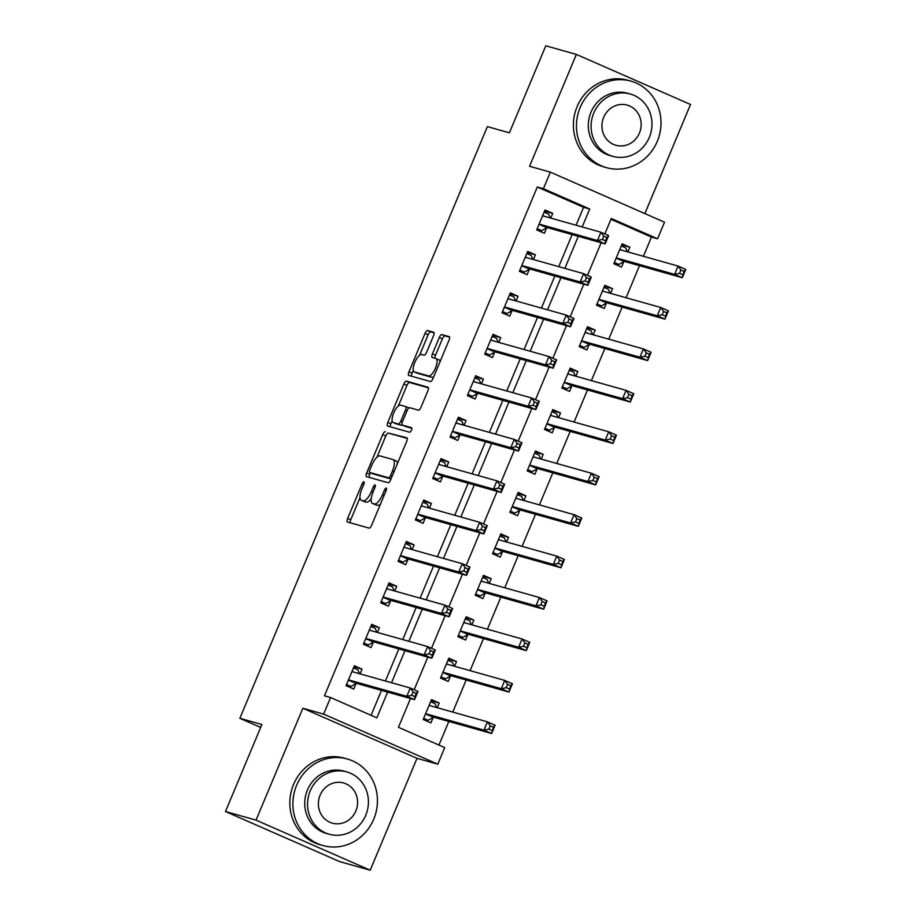 <?xml version="1.0" encoding="UTF-8"?>
<svg xmlns="http://www.w3.org/2000/svg" width="916" height="916" viewBox="0 0 916 916"><rect width="100%" height="100%" fill="white"/><g stroke="black" fill="none" stroke-linecap="round" stroke-linejoin="round"><path stroke-width="1.37" d="M363.904 481.827A2.473 0.87 -66.3 0 0 362.106 483.866L347.645 518.433A3.527 1.237 -66.3 0 0 347.427 522.005A3.527 1.237 -66.3 0 0 347.485 522.028L369.091 528.108A3.527 1.237 -66.3 0 0 371.656 525.2L386.117 490.621A2.473 0.87 -66.3 0 0 386.266 488.125A2.473 0.87 -66.3 0 0 386.231 488.114A2.473 0.87 -66.3 0 0 384.434 490.152L382.567 494.629A11.301 3.962 -66.3 0 1 374.369 503.96L372.572 503.445A11.301 3.962 -66.3 0 1 372.388 503.388A11.301 3.962 -66.3 0 1 373.087 491.961L374.953 487.484A2.473 0.87 -66.3 0 0 375.102 484.988A2.473 0.87 -66.3 0 0 375.068 484.965A2.473 0.87 -66.3 0 0 373.27 487.014L371.404 491.48A11.301 3.962 -66.3 0 1 363.205 500.812L361.408 500.308A11.301 3.962 -66.3 0 1 361.225 500.239A11.301 3.962 -66.3 0 1 361.923 488.812L363.789 484.335A2.473 0.87 -66.3 0 0 363.938 481.839A2.473 0.87 -66.3 0 0 363.904 481.827M433.486 335.84A3.527 1.237 -66.3 0 0 433.703 332.279A3.527 1.237 -66.3 0 0 433.646 332.256L427.589 330.55A3.527 1.237 -66.3 0 0 425.024 333.458L408.96 371.85A3.527 1.237 -66.3 0 0 408.742 375.423A3.527 1.237 -66.3 0 0 408.799 375.445L430.405 381.537A3.527 1.237 -66.3 0 0 432.97 378.617L449.035 340.225A3.527 1.237 -66.3 0 0 449.252 336.653A3.527 1.237 -66.3 0 0 449.195 336.63L441.867 334.569A3.527 1.237 -66.3 0 0 439.314 337.489L432.432 353.92A3.527 1.237 -66.3 0 0 432.215 357.492A3.527 1.237 -66.3 0 0 432.272 357.503L435.901 358.534A9.446 3.309 -66.3 0 1 436.062 358.591A9.446 3.309 -66.3 0 1 435.386 368.346A9.446 3.309 -66.3 0 1 428.619 375.938L414.398 371.93A9.446 3.309 -66.3 0 1 414.25 371.873A9.446 3.309 -66.3 0 1 414.925 362.106A9.446 3.309 -66.3 0 1 421.681 354.526L424.051 355.19A3.527 1.237 -66.3 0 0 426.616 352.282L433.486 335.84M576.084 225.221L583.584 207.291L537.303 186.99L543.417 188.719L550.344 172.139L664.512 222.21L657.573 238.778L611.293 218.489L604.835 233.935M225.485 811.519L256.045 820.129L370.213 870.2L339.641 861.59L225.485 811.519L261.884 724.51L239.866 718.304L487.381 126.614L509.388 132.809L545.787 45.8L576.359 54.41L529.562 166.288L550.344 172.139M370.213 870.2L417.009 758.322L302.853 708.251L256.045 820.129M302.853 708.251L323.634 714.114L330.573 697.534L376.854 717.835L387.617 692.107M537.303 186.99L324.459 695.817L330.573 697.534M385.258 431.734A3.527 1.237 -66.3 0 0 382.693 434.653L366.64 473.045A3.527 1.237 -66.3 0 0 366.423 476.618A3.527 1.237 -66.3 0 0 366.48 476.641L388.075 482.721A3.527 1.237 -66.3 0 0 390.64 479.812L406.704 441.409A3.527 1.237 -66.3 0 0 406.922 437.848A3.527 1.237 -66.3 0 0 406.864 437.825L388.338 433.085A3.527 1.237 -66.3 0 0 385.785 436.005L376.9 457.244M392.151 420.776L390.892 423.799L387.8 422.448L403.864 384.056A3.527 1.237 -66.3 0 1 406.418 381.136L428.024 387.228A3.527 1.237 -66.3 0 1 428.081 387.25A3.527 1.237 -66.3 0 1 427.864 390.823L420.994 407.254A3.527 1.237 -66.3 0 1 418.429 410.162L409.67 407.7A3.527 1.237 -66.3 0 0 407.105 410.608L402.548 421.509A3.527 1.237 -66.3 0 0 402.33 425.081A3.527 1.237 -66.3 0 0 402.387 425.104L411.513 427.669A2.473 0.87 -66.3 0 1 411.547 427.692L411.513 427.669M387.8 422.448A3.527 1.237 -66.3 0 0 387.582 426.02A3.527 1.237 -66.3 0 0 387.64 426.043L409.601 432.226A2.473 0.87 -66.3 0 0 411.376 430.245A2.473 0.87 -66.3 0 0 411.547 427.692M644.875 213.6L690.515 104.481L576.359 54.41M371.072 715.304L381.503 690.378M385.418 681.012L398.838 648.952M402.754 639.574L416.162 607.514M420.089 598.148L433.497 566.077M437.413 556.71L450.832 524.639M454.748 515.273L468.168 483.201M472.084 473.835L485.491 441.775M489.419 432.398L502.827 400.338M506.754 390.972L520.162 358.9M524.078 349.534L537.497 317.463M541.413 308.097L554.833 276.037M558.749 266.659L572.157 234.599M360.103 673.878L362.072 669.161L354.366 665.783L346.042 685.672L353.759 689.05L356.015 683.657M377.438 632.452L379.407 627.723L371.701 624.346L363.377 644.234L371.095 647.612L373.35 642.231M394.773 591.015L396.743 586.297L389.025 582.908L380.713 602.797L388.418 606.186L390.674 600.793M412.097 549.577L414.078 544.86L406.361 541.471L398.048 561.359L405.754 564.748L408.009 559.355M429.432 508.14L431.413 503.422L423.696 500.044L415.372 519.933L423.089 523.311L425.345 517.918M446.768 466.702L448.737 461.985L441.031 458.607L432.707 478.495L440.424 481.873L442.68 476.48M464.103 425.276L466.072 420.559L458.355 417.169L450.042 437.058L457.748 440.447L460.004 435.054M481.438 383.838L483.408 379.121L475.69 375.732L467.378 395.62L475.083 399.01L477.339 393.617M498.762 342.401L500.743 337.683L493.026 334.294L484.701 354.183L492.419 357.572L494.674 352.179M516.097 300.963L518.067 296.246L510.361 292.868L502.037 312.757L509.754 316.135L512.01 310.742M533.433 259.526L535.402 254.808L527.696 251.431L519.372 271.319L527.089 274.697L529.345 269.304M550.768 218.1L552.737 213.382L545.02 209.993L536.707 229.882L544.413 233.271L546.669 227.878M438.959 745.074L448.84 721.453M452.756 712.087L466.164 680.015M470.091 670.649L483.499 638.578M487.426 629.212L500.834 597.152M504.75 587.774L518.17 555.714M522.086 546.337L535.505 514.277M539.421 504.911L552.829 472.839M556.756 463.473L570.164 431.402M574.08 422.036L587.5 389.976M591.415 380.598L604.835 348.538M608.751 339.172L622.159 307.1M626.086 297.734L639.494 265.663M643.41 256.297L651.459 237.061L610.949 219.29M437.241 707.713L439.211 702.996L431.505 699.606L423.181 719.495L430.898 722.884L433.154 717.491M454.576 666.275L456.546 661.558L448.829 658.18L440.516 678.069L448.222 681.447L450.477 676.054M471.9 624.838L473.881 620.121L466.164 616.743L457.84 636.631L465.557 640.009L467.813 634.616M489.236 583.412L491.216 578.683L483.499 575.305L475.175 595.194L482.892 598.572L485.148 593.19M506.571 541.974L508.54 537.257L500.834 533.868L492.51 553.756L500.228 557.146L502.483 551.753M523.906 500.537L525.876 495.819L518.158 492.43L509.846 512.319L517.551 515.708L519.807 510.315M541.23 459.099L543.211 454.382L535.494 451.004L527.181 470.893L534.887 474.27L537.142 468.877M558.565 417.662L560.546 412.944L552.829 409.567L544.505 429.455L552.222 432.833L554.478 427.44M575.901 376.236L577.87 371.518L570.164 368.129L561.84 388.018L569.557 391.407L571.813 386.014M593.236 334.798L595.205 330.081L587.488 326.691L579.175 346.58L586.893 349.969L589.148 344.576M610.571 293.36L612.541 288.643L604.823 285.254L596.511 305.154L604.217 308.532L606.472 303.139M627.895 251.923L629.876 247.206L622.159 243.828L613.835 263.716L621.552 267.094L623.807 261.701M239.866 718.304L260.659 727.43M651.459 237.061L657.573 238.778M410.483 698.542L398.449 727.304L444.729 747.605L437.802 764.184L323.634 714.114M417.009 758.322L437.802 764.184M582.198 226.95L589.698 209.008L543.417 188.719M391.533 682.729L404.952 650.669M408.868 641.303L422.276 609.232M426.203 599.865L439.611 567.794M443.527 558.428L456.947 526.368M460.863 516.99L474.282 484.93M478.198 475.564L491.606 443.493M495.533 434.127L508.941 402.055M512.857 392.689L526.276 360.629M530.192 351.252L543.612 319.192M547.528 309.814L560.935 277.754M564.863 268.388L578.271 236.317M601.136 242.763L587.5 275.373M583.813 284.189L570.164 316.81M566.477 325.627L552.829 358.248M549.142 367.064L535.494 399.674M531.807 408.502L518.17 441.111M514.471 449.939L500.834 482.549M497.148 491.365L483.499 523.986M479.812 532.803L466.164 565.424M462.477 574.24L448.84 606.85M445.142 615.678L431.505 648.288M427.818 657.115L414.169 689.725M583.584 207.291L589.698 209.008M439.211 702.996L431.047 700.694M456.546 661.558L448.382 659.257M473.881 620.121L465.717 617.819M491.216 578.683L483.041 576.393M508.54 537.257L500.376 534.955M525.876 495.819L517.712 493.518M543.211 454.382L535.047 452.08M560.546 412.944L552.371 410.643M577.87 371.518L569.706 369.217M595.205 330.081L587.042 327.779M612.541 288.643L604.377 286.342M629.876 247.206L621.701 244.904M362.072 669.161L353.908 666.859M379.407 627.723L371.243 625.433M396.743 586.297L388.579 583.996M414.078 544.86L405.914 542.558M431.413 503.422L423.238 501.121M448.737 461.985L440.573 459.683M466.072 420.559L457.908 418.257M483.408 379.121L475.244 376.82M500.743 337.683L492.568 335.382M518.067 296.246L509.903 293.944M535.402 254.808L527.238 252.507M552.737 213.382L544.573 211.081M364.133 501.499A11.301 3.962 -66.3 0 0 364.305 501.59A11.301 3.962 -66.3 0 0 364.488 501.659L361.408 500.308M371.198 498.739A11.301 3.962 -66.3 0 1 366.285 502.163L364.488 501.659M375.297 504.647A11.301 3.962 -66.3 0 0 375.468 504.739A11.301 3.962 -66.3 0 0 375.652 504.808L372.572 503.445M380.541 503.96A11.301 3.962 -66.3 0 1 377.449 505.311L375.652 504.808M359.977 497.686L350.736 519.784A3.527 1.237 -66.3 0 0 350.152 522.784M407.276 438.421L388.338 433.085M370.408 472.77L369.72 474.396A3.527 1.237 -66.3 0 0 369.148 477.385M369.812 469.942A2.473 0.87 -66.3 0 0 369.663 472.438A2.473 0.87 -66.3 0 0 369.698 472.45L388.67 477.797A2.473 0.87 -66.3 0 0 390.456 475.759L392.437 471.042A11.301 3.962 -66.3 0 0 393.124 459.614A11.301 3.962 -66.3 0 0 392.941 459.546L379.98 455.893A11.301 3.962 -66.3 0 0 371.793 465.225L369.812 469.942M372.709 473.778A2.473 0.87 -66.3 0 0 372.743 473.79A2.473 0.87 -66.3 0 0 372.789 473.812L369.698 472.45M391.006 478.942L372.789 473.812M397.452 463.519A11.301 3.962 -66.3 0 0 396.216 460.966A11.301 3.962 -66.3 0 0 396.033 460.897M398.357 405.96L406.944 385.407L403.864 384.056M428.448 387.823L409.509 382.499A3.527 1.237 -66.3 0 0 406.944 385.407M405.364 426.409A3.527 1.237 -66.3 0 0 405.422 426.432A3.527 1.237 -66.3 0 0 405.479 426.455L411.822 428.241M400.578 405.135A9.446 3.309 -66.3 0 0 393.811 412.727A9.446 3.309 -66.3 0 0 393.147 422.494A9.446 3.309 -66.3 0 0 393.296 422.539L398.311 423.959A3.527 1.237 -66.3 0 0 400.865 421.039L405.433 410.139A3.527 1.237 -66.3 0 0 405.651 406.567A3.527 1.237 -66.3 0 0 405.593 406.544L400.578 405.135M396.09 423.765A9.446 3.309 -66.3 0 0 396.227 423.845A9.446 3.309 -66.3 0 0 396.376 423.902L393.296 422.539M402.216 425.013A3.527 1.237 -66.3 0 1 401.391 425.31L396.376 423.902M408.845 407.998A3.527 1.237 -66.3 0 0 408.731 407.918A3.527 1.237 -66.3 0 0 408.673 407.906L405.696 406.601L408.731 407.918M390.892 423.799A3.527 1.237 -66.3 0 0 390.308 426.799M417.192 373.155A9.446 3.309 -66.3 0 0 417.33 373.236A9.446 3.309 -66.3 0 0 417.49 373.281L414.398 371.93M433.829 376.556A9.446 3.309 -66.3 0 1 431.711 377.289L417.49 373.281M440.115 361.534A9.446 3.309 -66.3 0 0 439.142 359.942A9.446 3.309 -66.3 0 0 438.993 359.885M449.607 337.237L444.958 335.92A3.527 1.237 -66.3 0 0 442.394 338.84L435.524 355.271A3.527 1.237 -66.3 0 0 434.94 358.259M413.276 370.282L412.051 373.213A3.527 1.237 -66.3 0 0 411.467 376.201M434.07 332.851L430.669 331.901A3.527 1.237 -66.3 0 0 428.115 334.821L419.562 355.259M423.421 718.923L428.161 720.262L433.371 717.365A3.595 1.26 113.7 0 1 433.932 717.251L491.652 733.51L483.934 730.132L487.404 721.842L429.684 705.583A3.595 1.26 113.7 0 1 429.627 705.56A3.595 1.26 113.7 0 1 429.329 705.217L429.249 704.999M423.684 718.293L428.161 720.262M430.612 701.725L435.1 703.683L436.623 707.541M490.266 725.793L487.404 721.842L495.109 725.22L491.652 733.51L493.346 727.144L490.266 725.793L488.881 729.102L491.961 730.453M425.436 714.102L425.665 713.976A3.595 1.26 113.7 0 1 426.215 713.873L483.934 730.132L488.881 729.102M495.109 725.22L493.346 727.144M359.484 673.707L357.961 669.859L353.484 667.89M346.282 685.099L351.023 686.428L346.546 684.47M411.742 695.278L414.822 696.629L416.219 693.309L413.127 691.958L411.742 695.278L406.796 696.297L410.265 688.008L417.982 691.397L414.513 699.675L406.796 696.297L349.088 680.038A3.595 1.26 -66.3 0 0 348.527 680.153L348.298 680.279M352.11 671.176L352.191 671.382A3.595 1.26 -66.3 0 0 352.488 671.737A3.595 1.26 -66.3 0 0 352.546 671.749L410.265 688.008L413.127 691.958M414.822 696.629L414.513 699.675L356.793 683.428A3.595 1.26 -66.3 0 0 356.244 683.531L351.023 686.428M416.219 693.309L417.982 691.397M440.756 677.485L445.497 678.825L450.706 675.928A3.595 1.26 113.7 0 1 451.267 675.813L508.975 692.072L501.27 688.695L504.727 680.405L447.019 664.146A3.595 1.26 113.7 0 1 446.962 664.123A3.595 1.26 113.7 0 1 446.665 663.779L446.573 663.573M441.02 676.855L445.497 678.825M447.947 660.287L452.424 662.257L453.958 666.104M507.601 684.355L504.727 680.405L512.445 683.794L508.975 692.072L510.681 685.706L507.601 684.355L506.205 687.664L509.296 689.027M442.772 672.676L442.989 672.55A3.595 1.26 113.7 0 1 443.55 672.436L501.27 688.695L506.205 687.664M512.445 683.794L510.681 685.706M458.08 636.059L462.832 637.387L468.042 634.49A3.595 1.26 113.7 0 1 468.591 634.387L526.311 650.635L518.593 647.257L522.063 638.967L464.355 622.708A3.595 1.26 113.7 0 1 464.286 622.697A3.595 1.26 113.7 0 1 463.988 622.342L463.908 622.136M458.344 635.429L462.832 637.387M465.282 618.85L469.759 620.819L471.282 624.666M524.925 642.918L522.063 638.967L529.78 642.356L526.311 650.635L528.017 644.269L524.925 642.918L523.54 646.238L526.631 647.589M460.095 631.238L460.324 631.113A3.595 1.26 113.7 0 1 460.885 630.998L518.593 647.257L523.54 646.238M529.78 642.356L528.017 644.269M475.415 594.621L480.156 595.961L485.377 593.064A3.595 1.26 113.7 0 1 485.927 592.95L543.646 609.209L535.929 605.82L539.398 597.53L481.679 581.282A3.595 1.26 113.7 0 1 481.621 581.259A3.595 1.26 113.7 0 1 481.324 580.916L481.244 580.698M475.679 593.992L480.156 595.961M482.618 577.412L487.094 579.381L488.617 583.229M542.261 601.48L539.398 597.53L547.115 600.919L543.646 609.209L545.352 602.842L542.261 601.48L540.875 604.8L543.955 606.152M477.431 589.801L477.66 589.675A3.595 1.26 113.7 0 1 478.221 589.56L535.929 605.82L540.875 604.8M547.115 600.919L545.352 602.842M376.82 632.269L375.297 628.422L370.808 626.452M363.618 643.662L368.358 644.99L363.881 643.032M429.077 653.841L432.157 655.192L433.543 651.883L430.463 650.52L429.077 653.841L424.131 654.86L427.6 646.57L435.306 649.959L431.848 658.249L424.131 654.86L366.411 638.601A3.595 1.26 -66.3 0 0 365.862 638.715L365.633 638.841M369.446 629.739L369.526 629.945A3.595 1.26 -66.3 0 0 369.824 630.3A3.595 1.26 -66.3 0 0 369.881 630.322L427.6 646.57L430.463 650.52M432.157 655.192L431.848 658.249L374.129 641.99A3.595 1.26 -66.3 0 0 373.568 642.105L368.358 644.99M433.543 651.883L435.306 649.959M394.155 590.843L392.62 586.984L388.144 585.026M380.953 602.224L385.693 603.564L381.216 601.594M446.401 612.403L449.493 613.754L450.878 610.445L447.798 609.094L446.401 612.403L441.466 613.422L444.924 605.144L452.641 608.522L449.172 616.812L441.466 613.422L383.747 597.175A3.595 1.26 -66.3 0 0 383.186 597.278L382.968 597.404M386.77 588.301L386.861 588.519A3.595 1.26 -66.3 0 0 387.159 588.862A3.595 1.26 -66.3 0 0 387.216 588.885L444.924 605.144L447.798 609.094M449.493 613.754L449.172 616.812L391.464 600.553A3.595 1.26 -66.3 0 0 390.903 600.667L385.693 603.564M450.878 610.445L452.641 608.522M411.479 549.405L409.956 545.547L405.479 543.589M398.288 560.787L403.029 562.126L398.54 560.157M463.736 570.966L466.828 572.317L468.213 569.008L465.122 567.657L463.736 570.966L458.79 571.996L462.259 563.706L469.977 567.084L466.507 575.374L458.79 571.996L401.082 555.737A3.595 1.26 -66.3 0 0 400.521 555.852L400.303 555.966M404.105 546.863L404.185 547.081A3.595 1.26 -66.3 0 0 404.494 547.425A3.595 1.26 -66.3 0 0 404.551 547.447L462.259 563.706L465.122 567.657M466.828 572.317L466.507 575.374L408.799 559.115A3.595 1.26 -66.3 0 0 408.238 559.229L403.029 562.126M468.213 569.008L469.977 567.084M492.751 553.184L497.491 554.524L502.701 551.627A3.595 1.26 113.7 0 1 503.262 551.512L560.981 567.771L553.264 564.382L556.733 556.104L499.014 539.845A3.595 1.26 113.7 0 1 498.957 539.822A3.595 1.26 113.7 0 1 498.659 539.478L498.579 539.261M493.014 552.554L497.491 554.524M499.941 535.986L504.43 537.944L505.953 541.803M559.596 560.054L556.733 556.104L564.439 559.481L560.981 567.771L562.676 561.405L559.596 560.054L558.21 563.363L561.29 564.714M494.766 548.363L494.995 548.237A3.595 1.26 113.7 0 1 495.545 548.134L553.264 564.382L558.21 563.363M564.439 559.481L562.676 561.405M428.814 507.968L427.291 504.121L422.814 502.151M415.612 519.349L420.352 520.689L415.875 518.731M481.072 529.528L484.152 530.891L485.549 527.57L482.457 526.219L481.072 529.528L476.125 530.559L479.595 522.269L487.312 525.658L483.843 533.936L476.125 530.559L418.417 514.3A3.595 1.26 -66.3 0 0 417.856 514.414L417.627 514.54M421.44 505.437L421.52 505.643A3.595 1.26 -66.3 0 0 421.818 505.987A3.595 1.26 -66.3 0 0 421.875 506.01L479.595 522.269L482.457 526.219M484.152 530.891L483.843 533.936L426.123 517.689A3.595 1.26 -66.3 0 0 425.574 517.792L420.352 520.689M485.549 527.57L487.312 525.658M296.601 785.367A44.964 42.067 105.7 0 0 322.982 845.56A44.964 42.067 105.7 0 0 373.739 819.19A44.964 42.067 105.7 0 0 347.359 758.998A44.964 42.067 105.7 0 0 296.601 785.367M347.359 758.998L344.301 758.139A44.964 42.067 105.7 0 0 293.544 784.497A44.964 42.067 105.7 0 0 319.924 844.689L322.982 845.56M329.21 834.224L326.394 833.434A32.369 30.285 -74.3 0 1 307.398 790.096A32.369 30.285 -74.3 0 1 343.947 771.123L346.763 771.913A32.369 30.285 105.7 0 0 310.215 790.886A32.369 30.285 105.7 0 0 329.21 834.224A32.369 30.285 105.7 0 0 365.759 815.251A32.369 30.285 105.7 0 0 346.763 771.913M355.877 810.923A20.862 19.522 105.7 0 0 343.637 782.985A20.862 19.522 105.7 0 0 320.085 795.225A20.862 19.522 105.7 0 0 332.325 823.152A20.862 19.522 105.7 0 0 355.877 810.923M580.172 107.481A44.964 42.067 105.7 0 0 606.541 167.674A44.964 42.067 105.7 0 0 657.299 141.316A44.964 42.067 105.7 0 0 630.929 81.123A44.964 42.067 105.7 0 0 580.172 107.481M630.929 81.123L627.872 80.264A44.964 42.067 105.7 0 0 577.114 106.622A44.964 42.067 105.7 0 0 603.484 166.815L606.541 167.674M612.77 156.35L609.953 155.56A32.369 30.285 -74.3 0 1 590.969 112.221A32.369 30.285 -74.3 0 1 627.506 93.237L630.322 94.027A32.369 30.285 105.7 0 0 593.774 113.011A32.369 30.285 105.7 0 0 612.77 156.35A32.369 30.285 105.7 0 0 649.318 137.366A32.369 30.285 105.7 0 0 630.322 94.027M639.437 133.038A20.862 19.522 105.7 0 0 627.208 105.111A20.862 19.522 105.7 0 0 603.655 117.34A20.862 19.522 105.7 0 0 615.895 145.278A20.862 19.522 105.7 0 0 639.437 133.038M510.086 511.746L514.826 513.086L520.036 510.189A3.595 1.26 113.7 0 1 520.597 510.075L578.305 526.334L570.599 522.956L574.069 514.666L516.349 498.407A3.595 1.26 113.7 0 1 516.292 498.384A3.595 1.26 113.7 0 1 515.994 498.041L515.903 497.823M510.349 511.117L514.826 513.086M517.277 494.548L521.754 496.506L523.288 500.365M576.931 518.616L574.069 514.666L581.774 518.044L578.305 526.334L580.011 519.967L576.931 518.616L575.546 521.925L578.626 523.276M512.101 506.937L512.319 506.811A3.595 1.26 113.7 0 1 512.88 506.697L570.599 522.956L575.546 521.925M581.774 518.044L580.011 519.967M527.421 470.309L532.162 471.648L537.371 468.752A3.595 1.26 113.7 0 1 537.932 468.649L595.64 484.896L587.935 481.518L591.393 473.228L533.685 456.97A3.595 1.26 113.7 0 1 533.627 456.947A3.595 1.26 113.7 0 1 533.33 456.603L533.238 456.397M527.685 469.69L532.162 471.648M534.612 453.111L539.089 455.08L540.612 458.927M594.255 477.179L591.393 473.228L599.11 476.618L595.64 484.896L597.347 478.53L594.255 477.179L592.87 480.499L595.961 481.85M529.437 465.5L529.654 465.374A3.595 1.26 113.7 0 1 530.215 465.259L587.935 481.518L592.87 480.499M599.11 476.618L597.347 478.53M544.745 428.883L549.497 430.211L554.707 427.314A3.595 1.26 113.7 0 1 555.256 427.211L612.976 443.47L605.258 440.081L608.728 431.791L551.008 415.543A3.595 1.26 113.7 0 1 550.951 415.52A3.595 1.26 113.7 0 1 550.653 415.166L550.573 414.959M545.009 428.253L549.497 430.211M551.947 411.673L556.424 413.643L557.947 417.49M611.59 435.741L608.728 431.791L616.445 435.18L612.976 443.47L614.682 437.092L611.59 435.741L610.205 439.062L613.296 440.413M546.76 424.062L546.989 423.936A3.595 1.26 113.7 0 1 547.55 423.822L605.258 440.081L610.205 439.062M616.445 435.18L614.682 437.092M446.149 466.53L444.626 462.683L440.149 460.714M432.947 477.923L437.688 479.251L433.211 477.293M498.407 488.102L501.487 489.453L502.873 486.133L499.793 484.782L498.407 488.102L493.461 489.121L496.93 480.831L504.636 484.22L501.178 492.51L493.461 489.121L435.741 472.862A3.595 1.26 -66.3 0 0 435.192 472.977L434.963 473.103M438.775 464L438.856 464.206A3.595 1.26 -66.3 0 0 439.153 464.561A3.595 1.26 -66.3 0 0 439.211 464.584L496.93 480.831L499.793 484.782M501.487 489.453L501.178 492.51L443.459 476.251A3.595 1.26 -66.3 0 0 442.897 476.354L437.688 479.251M502.873 486.133L504.636 484.22M463.485 425.093L461.962 421.245L457.473 419.276M450.283 436.485L455.023 437.825L450.546 435.856M515.742 446.665L518.822 448.016L520.208 444.707L517.128 443.344L515.742 446.665L510.796 447.684L514.265 439.405L521.971 442.783L518.502 451.073L510.796 447.684L453.077 431.425A3.595 1.26 -66.3 0 0 452.527 431.539L452.298 431.665M456.099 422.562L456.191 422.78A3.595 1.26 -66.3 0 0 456.489 423.123A3.595 1.26 -66.3 0 0 456.546 423.146L514.265 439.405L517.128 443.344M518.822 448.016L518.502 451.073L460.794 434.814A3.595 1.26 -66.3 0 0 460.233 434.928L455.023 437.825M520.208 444.707L521.971 442.783M480.82 383.667L479.286 379.808L474.809 377.85M467.618 395.048L472.358 396.388L467.881 394.418M533.066 405.227L536.158 406.578L537.543 403.269L534.452 401.918L533.066 405.227L528.131 406.257L531.589 397.968L539.306 401.345L535.837 409.635L528.131 406.257L470.412 389.998A3.595 1.26 -66.3 0 0 469.851 390.101L469.633 390.227M473.435 381.125L473.526 381.342A3.595 1.26 -66.3 0 0 473.824 381.686A3.595 1.26 -66.3 0 0 473.881 381.709L531.589 397.968L534.452 401.918M536.158 406.578L535.837 409.635L478.129 393.376A3.595 1.26 -66.3 0 0 477.568 393.491L472.358 396.388M537.543 403.269L539.306 401.345M562.081 387.445L566.821 388.785L572.031 385.888A3.595 1.26 113.7 0 1 572.592 385.773L630.311 402.032L622.594 398.643L626.063 390.365L568.344 374.106A3.595 1.26 113.7 0 1 568.286 374.083A3.595 1.26 113.7 0 1 567.989 373.739L567.909 373.522M562.344 386.815L566.821 388.785M569.283 370.236L573.76 372.205L575.282 376.052M628.926 394.304L626.063 390.365L633.78 393.743L630.311 402.032L632.006 395.666L628.926 394.304L627.54 397.624L630.62 398.975M564.096 382.625L564.325 382.499A3.595 1.26 113.7 0 1 564.874 382.384L622.594 398.643L627.54 397.624M633.78 393.743L632.006 395.666M498.144 342.229L496.621 338.37L492.144 336.412M484.942 353.61L489.694 354.95L485.205 352.981M550.401 363.789L553.493 365.152L554.878 361.831L551.787 360.48L550.401 363.789L545.455 364.82L548.924 356.53L556.642 359.908L553.172 368.198L545.455 364.82L487.747 348.561A3.595 1.26 -66.3 0 0 487.186 348.675L486.957 348.801M490.77 339.687L490.85 339.905A3.595 1.26 -66.3 0 0 491.148 340.248A3.595 1.26 -66.3 0 0 491.205 340.271L548.924 356.53L551.787 360.48M553.493 365.152L553.172 368.198L495.453 351.939A3.595 1.26 -66.3 0 0 494.903 352.053L489.694 354.95M554.878 361.831L556.642 359.908M579.416 346.008L584.156 347.347L589.366 344.45A3.595 1.26 113.7 0 1 589.927 344.336L647.646 360.595L639.929 357.217L643.398 348.927L585.679 332.668A3.595 1.26 113.7 0 1 585.622 332.645A3.595 1.26 113.7 0 1 585.324 332.302L585.232 332.084M579.679 345.378L584.156 347.347M586.606 328.81L591.095 330.768L592.618 334.626M646.261 352.878L643.398 348.927L651.104 352.305L647.646 360.595L649.341 354.229L646.261 352.878L644.875 356.187L647.956 357.538M581.431 341.187L581.66 341.061A3.595 1.26 113.7 0 1 582.21 340.958L639.929 357.217L644.875 356.187M651.104 352.305L649.341 354.229M515.479 300.791L513.956 296.944L509.479 294.975M502.277 312.184L507.017 313.512L502.541 311.555M567.737 322.363L570.817 323.714L572.202 320.394L569.122 319.043L567.737 322.363L562.79 323.382L566.26 315.093L573.977 318.482L570.508 326.76L562.79 323.382L505.071 307.123A3.595 1.26 -66.3 0 0 504.521 307.238L504.292 307.364M508.105 298.261L508.185 298.467A3.595 1.26 -66.3 0 0 508.483 298.822A3.595 1.26 -66.3 0 0 508.54 298.834L566.26 315.093L569.122 319.043M570.817 323.714L570.508 326.76L512.788 310.513A3.595 1.26 -66.3 0 0 512.239 310.616L507.017 313.512M572.202 320.394L573.977 318.482M596.751 304.57L601.491 305.91L606.701 303.013A3.595 1.26 113.7 0 1 607.262 302.898L664.97 319.157L657.264 315.78L660.722 307.49L603.014 291.231A3.595 1.26 113.7 0 1 602.957 291.208A3.595 1.26 113.7 0 1 602.659 290.864L602.568 290.647M597.014 303.94L601.491 305.91M603.942 287.372L608.419 289.33L609.953 293.189M663.585 311.44L660.722 307.49L668.44 310.868L664.97 319.157L666.676 312.791L663.585 311.44L662.199 314.749L665.291 316.112M598.766 299.761L598.984 299.635A3.595 1.26 113.7 0 1 599.545 299.521L657.264 315.78L662.199 314.749M668.44 310.868L666.676 312.791M532.814 259.354L531.291 255.507L526.803 253.537M519.612 270.747L524.353 272.075L519.876 270.117M585.072 280.926L588.152 282.277L589.538 278.956L586.458 277.605L585.072 280.926L580.126 281.945L583.595 273.655L591.301 277.044L587.843 285.334L580.126 281.945L522.406 265.686A3.595 1.26 -66.3 0 0 521.857 265.8L521.628 265.926M525.44 256.824L525.521 257.03A3.595 1.26 -66.3 0 0 525.818 257.385A3.595 1.26 -66.3 0 0 525.876 257.407L583.595 273.655L586.458 277.605M588.152 282.277L587.843 285.334L530.124 269.075A3.595 1.26 -66.3 0 0 529.562 269.178L524.353 272.075M589.538 278.956L591.301 277.044M614.075 263.144L618.827 264.472L624.036 261.575A3.595 1.26 113.7 0 1 624.586 261.472L682.305 277.72L674.588 274.342L678.058 266.052L620.338 249.793A3.595 1.26 113.7 0 1 620.281 249.782A3.595 1.26 113.7 0 1 619.983 249.427L619.903 249.221M614.338 262.514L618.827 264.472M621.277 245.935L625.754 247.904L627.277 251.751M680.92 270.002L678.058 266.052L685.775 269.441L682.305 277.72L684.012 271.354L680.92 270.002L679.535 273.323L682.626 274.674M616.09 258.323L616.319 258.197A3.595 1.26 113.7 0 1 616.88 258.083L674.588 274.342L679.535 273.323M685.775 269.441L684.012 271.354M550.15 217.916L548.615 214.069L544.138 212.111M536.948 229.309L541.688 230.649L537.211 228.679M602.396 239.488L605.487 240.839L606.873 237.53L603.793 236.168L602.396 239.488L597.461 240.507L600.919 232.229L608.636 235.607L605.167 243.896L597.461 240.507L539.742 224.26A3.595 1.26 -66.3 0 0 539.18 224.363L538.963 224.489M542.764 215.386L542.856 215.604A3.595 1.26 -66.3 0 0 543.154 215.947A3.595 1.26 -66.3 0 0 543.211 215.97L600.919 232.229L603.793 236.168M605.487 240.839L605.167 243.896L547.459 227.637A3.595 1.26 -66.3 0 0 546.898 227.752L541.688 230.649M606.873 237.53L608.636 235.607M363.698 484.564L362.106 483.866M386.025 490.85L384.434 490.152M374.862 487.701L373.27 487.014M366.285 502.163L363.205 500.812M372.995 492.178L371.404 491.48M377.449 505.311L374.369 503.96M384.147 495.327L382.567 494.629M350.736 519.784L347.645 518.433M369.72 474.396L366.64 473.045M385.785 436.005L382.693 434.653M391.04 478.839L388.67 477.797M392.048 476.446L390.456 475.759M394.017 471.729L392.437 471.042M409.509 382.499L406.418 381.136M405.479 426.455L402.387 425.104M401.391 425.31L398.311 423.959M402.456 421.738L400.865 421.039M407.013 410.837L405.433 410.139M431.711 377.289L428.619 375.938M435.524 355.271L432.432 353.92M442.394 338.84L439.314 337.489M444.958 335.92L441.867 334.569M412.051 373.213L408.96 371.85M428.115 334.821L425.024 333.458M430.669 331.901L427.589 330.55M433.371 717.365L425.665 713.976M433.932 717.251L426.215 713.873M431.035 705.961L429.329 705.217M352.191 671.382L353.897 672.138M349.088 680.038L356.793 683.428M348.527 680.153L356.244 683.531M450.706 675.928L442.989 672.55M451.267 675.813L443.55 672.436M448.371 664.524L446.665 663.779M468.042 634.49L460.324 631.113M468.591 634.387L460.885 630.998M465.706 623.098L463.988 622.342M485.377 593.064L477.66 589.675M485.927 592.95L478.221 589.56M483.03 581.66L481.324 580.916M369.526 629.945L371.232 630.7M366.411 638.601L374.129 641.99M365.862 638.715L373.568 642.105M386.861 588.519L388.567 589.263M383.747 597.175L391.464 600.553M383.186 597.278L390.903 600.667M404.185 547.081L405.903 547.825M401.082 555.737L408.799 559.115M400.521 555.852L408.238 559.229M502.701 551.627L494.995 548.237M503.262 551.512L495.545 548.134M500.365 540.222L498.659 539.478M421.52 505.643L423.226 506.399M418.417 514.3L426.123 517.689M417.856 514.414L425.574 517.792M520.036 510.189L512.319 506.811M520.597 510.075L512.88 506.697M517.7 498.785L515.994 498.041M537.371 468.752L529.654 465.374M537.932 468.649L530.215 465.259M535.036 457.359L533.33 456.603M554.707 427.314L546.989 423.936M555.256 427.211L547.55 423.822M552.359 415.921L550.653 415.166M438.856 464.206L440.562 464.962M435.741 472.862L443.459 476.251M435.192 472.977L442.897 476.354M456.191 422.78L457.897 423.524M453.077 431.425L460.794 434.814M452.527 431.539L460.233 434.928M473.526 381.342L475.232 382.087M470.412 389.998L478.129 393.376M469.851 390.101L477.568 393.491M572.031 385.888L564.325 382.499M572.592 385.773L564.874 382.384M569.695 374.484L567.989 373.739M490.85 339.905L492.556 340.649M487.747 348.561L495.453 351.939M487.186 348.675L494.903 352.053M589.366 344.45L581.66 341.061M589.927 344.336L582.21 340.958M587.03 333.046L585.324 332.302M508.185 298.467L509.891 299.223M505.071 307.123L512.788 310.513M504.521 307.238L512.239 310.616M606.701 303.013L598.984 299.635M607.262 302.898L599.545 299.521M604.365 291.609L602.659 290.864M525.521 257.03L527.227 257.785M522.406 265.686L530.124 269.075M521.857 265.8L529.562 269.178M624.036 261.575L616.319 258.197M624.586 261.472L616.88 258.083M621.689 250.183L619.983 249.427M542.856 215.604L544.562 216.348M539.742 224.26L547.459 227.637M539.18 224.363L546.898 227.752M364.305 501.59L361.225 500.239M375.468 504.739L372.388 503.388M372.743 473.79L369.663 472.438M396.216 460.966L393.124 459.614M405.422 426.432L402.33 425.081M396.227 423.845L393.147 422.494M417.33 373.236L414.25 371.873M439.142 359.942L436.062 358.591"/></g></svg>

